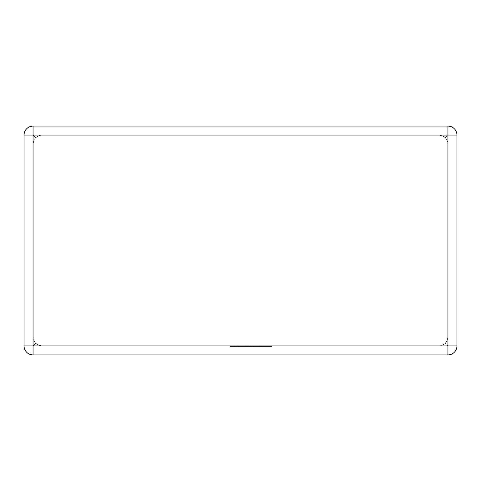 <?xml version="1.0" encoding="UTF-8"?>
<svg xmlns="http://www.w3.org/2000/svg" width="481" height="481" viewBox="0 0 481 481"><rect width="100%" height="100%" fill="white"/><g stroke="black" fill="none" stroke-linecap="round" stroke-linejoin="round"><path stroke-width="0.36" stroke-dasharray="2.4 1.8" d="M42.057 135.095L438.943 135.095L441.895 135.594L445.31 137.734L443.031 136.081L438.943 135.095L42.057 135.095L39.105 135.594L35.69 137.734L37.969 136.081L42.057 135.095M447.943 126.088L33.057 126.088A9.007 9.007 0 0 0 24.05 135.095L24.05 345.905A9.007 9.007 0 0 0 33.057 354.912L447.943 354.912A9.007 9.007 0 0 0 456.95 345.905L456.95 135.095A9.007 9.007 0 0 0 447.943 126.088A9.007 9.007 0 0 1 456.95 135.095A9.007 9.007 0 0 0 447.943 126.088L447.943 135.095L445.31 137.734L446.963 140.007L447.943 144.102L447.943 336.898L447.444 339.857L445.31 343.266L443.031 344.919L438.943 345.905L441.895 345.406L445.31 343.266L446.963 340.993L447.943 336.898L447.943 144.102L447.444 141.143L445.31 137.734L447.943 135.095L447.943 126.088L447.943 345.905L445.31 343.266L447.943 345.905L33.057 345.905L35.69 343.266L34.037 340.993L33.057 336.898L33.556 339.857L35.69 343.266L37.969 344.919L42.057 345.905L39.105 345.406L35.69 343.266L33.057 345.905L33.057 135.095L35.69 137.734L34.037 140.007L33.057 144.102L33.057 336.898L33.057 144.102L33.556 141.143L35.69 137.734L33.057 135.095L456.95 135.095A9.007 9.007 0 0 0 447.943 126.088M42.057 345.905L438.943 345.905L42.057 345.905M24.05 345.905A9.007 9.007 0 0 0 33.057 354.912L33.057 345.905L33.057 354.912A9.007 9.007 0 0 1 24.05 345.905A9.007 9.007 0 0 0 33.057 354.912L33.057 345.905L24.05 345.905M447.943 354.912A9.007 9.007 0 0 0 456.95 345.905L447.943 345.905L447.943 354.912A9.007 9.007 0 0 0 456.95 345.905A9.007 9.007 0 0 1 447.943 354.912L447.943 345.905L456.95 345.905L447.943 345.905L447.943 354.912M33.057 126.088A9.007 9.007 0 0 0 24.05 135.095L33.057 135.095L24.05 135.095L33.057 135.095L33.057 126.088A9.007 9.007 0 0 0 24.05 135.095A9.007 9.007 0 0 1 33.057 126.088L33.057 135.095L33.057 126.088M238.155 346.524L272.06 346.524L238.041 346.524L238.041 345.905L272.06 345.905L230.044 345.905L272.06 345.905L230.044 345.905L264.063 345.905L238.041 345.905L238.041 346.524L238.155 345.905L238.155 346.524L272.06 346.524L272.06 345.905L230.044 345.905L272.06 345.905L230.044 345.905L272.06 345.905L272.06 346.524L238.155 346.524L238.155 345.905M260.059 346.524L230.044 346.524L230.044 345.905L247.962 345.905L230.044 345.905L230.044 346.524L230.044 345.905L230.044 346.524L260.059 346.524L260.059 345.905M234.656 346.524L272.06 346.524L230.044 346.524L272.06 346.524L272.06 345.905L272.06 346.524L272.06 345.905L272.06 346.524L234.656 346.524L234.656 345.905M264.063 346.524L264.063 345.905L264.063 346.524M253.625 346.524L253.625 345.905L253.625 346.524M245.857 346.524L245.857 345.905L245.857 346.524M234.475 346.524L272.06 346.524L230.044 346.524L230.044 345.905L230.044 346.524L230.044 345.905L230.044 346.524L272.06 346.524L272.06 345.905L272.06 346.524L234.475 346.524L234.475 345.905M238.041 346.524L238.041 345.905M272.06 346.524L272.06 345.905L272.06 346.524L272.06 345.905L272.06 346.524L272.06 345.905L272.06 346.524L249.248 346.524L249.248 345.905L249.248 346.524L272.06 346.524M247.962 346.524L230.044 346.524L230.044 345.905L230.044 346.524L230.044 345.905L230.044 346.524L247.962 346.524L247.962 345.905M238.095 346.524L238.095 345.905"/><path stroke-width="0.72" d="M33.057 126.088L447.943 126.088L447.943 135.095L33.057 135.095L33.057 345.905L447.943 345.905L447.943 135.095L456.95 135.095L456.95 345.905L447.943 345.905L447.943 354.912L33.057 354.912A9.007 9.007 0 0 1 24.05 345.905L24.05 135.095A9.007 9.007 0 0 1 33.057 126.088A9.007 9.007 0 0 0 24.05 135.095L33.057 135.095L33.057 126.088M456.95 135.095A9.007 9.007 0 0 0 447.943 126.088A9.007 9.007 0 0 1 456.95 135.095M447.943 354.912A9.007 9.007 0 0 0 456.95 345.905A9.007 9.007 0 0 1 447.943 354.912M24.05 345.905A9.007 9.007 0 0 0 33.057 354.912L33.057 345.905L24.05 345.905"/></g></svg>
